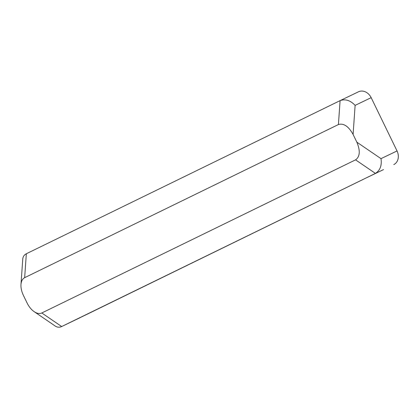 <?xml version="1.0" encoding="UTF-8"?>
<svg xmlns="http://www.w3.org/2000/svg" width="419" height="419" viewBox="0 0 419 419"><rect width="100%" height="100%" fill="white"/><g stroke="black" fill="none" stroke-linecap="round" stroke-linejoin="round"><path stroke-width="0.63" d="M20.981 284.496L22.757 259.068C22.977 256.638 24.171 254.867 26.334 253.757L340.092 100.628L338.421 124.537C343.664 123.008 348.55 126.308 353.091 134.426L356.852 142.172C360.429 150.761 360 156.654 355.569 159.849L41.811 312.977C39.575 313.993 37.019 313.548 34.143 311.647C31.331 309.672 28.995 306.818 27.141 303.089L23.38 295.343C21.589 291.561 20.788 287.947 20.981 284.496C21.269 281.076 22.5 278.797 24.663 277.666L26.334 253.757M393.797 164.583A10.836 8.878 -115.7 0 0 397.039 150.945L380.997 158.654C381.976 165.474 380.122 170.392 375.429 173.408L90.336 312.689A5.777 4.735 -115.7 0 0 91.148 312.155M90.336 312.689L61.677 326.537L41.811 312.977M34.143 311.647L55.282 326.076C57.309 327.401 59.43 327.564 61.635 326.558L375.429 173.408L355.569 159.849M338.421 124.537L24.663 277.666M353.091 134.426L355.123 105.368C350.384 100.387 345.387 98.8 340.134 100.607L340.092 100.628M397.039 150.945L371.166 97.658A10.836 8.878 -115.7 0 0 358.496 91.787A10.836 8.878 -115.7 0 0 358.454 91.803L340.17 100.591M335.006 193.279A5.777 4.735 -115.7 0 0 335.818 192.745M355.123 105.368L371.166 97.658M380.997 158.654L356.852 142.172M79.998 317.733L61.635 326.558M358.496 91.787L340.134 100.607M365.578 178.222L383.495 169.611M120.908 297.631L138.825 289.026"/></g></svg>
